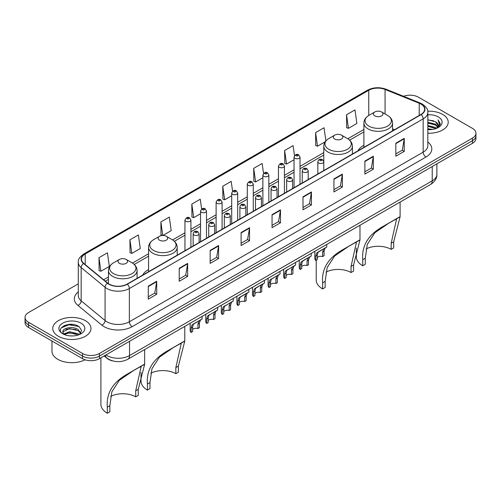 <?xml version="1.0" encoding="UTF-8"?>
<svg xmlns="http://www.w3.org/2000/svg" width="501" height="501" viewBox="0 0 501 501"><rect width="100%" height="100%" fill="white"/><g stroke="black" fill="none" stroke-linecap="round" stroke-linejoin="round"><path stroke-width="0.75" d="M148.578 269.576A21.086 12.174 0 0 0 142.641 275.13M363.895 145.265A21.086 12.174 0 0 0 357.958 150.82M112.8 360.927A11.936 6.889 180 0 1 107.108 358.403L104.139 355.96M73.459 324.523A15.913 9.187 0 0 0 64.147 325.631M78.288 283.829L28.544 312.549A11.936 6.889 0 0 0 25.05 317.421L25.05 322.619A11.936 6.889 0 0 0 28.544 327.491L82.559 358.678A11.936 6.889 0 0 0 99.436 358.678L472.456 143.317A11.936 6.889 0 0 0 475.95 138.445L475.95 135.846A11.936 6.889 0 0 1 472.456 140.718A11.936 6.889 0 0 0 475.95 135.846L475.95 133.247A11.936 6.889 0 0 0 472.456 128.375L418.441 97.188A11.936 6.889 0 0 0 403.499 96.286M25.05 317.421A11.936 6.889 0 0 0 28.544 322.293L82.559 353.481A11.936 6.889 0 0 0 99.436 353.481L99.436 356.079L472.456 140.718L99.436 356.079A11.936 6.889 0 0 1 82.559 356.079A11.936 6.889 0 0 0 99.436 356.079L99.436 358.678M28.544 322.293L28.544 324.892L82.559 356.079L28.544 324.892A11.936 6.889 0 0 1 25.05 320.02A11.936 6.889 0 0 0 28.544 324.892L28.544 327.491M442.633 114.403A19.094 11.022 0 0 0 427.741 111.209A19.094 11.022 0 0 1 442.633 114.403A19.094 11.022 0 0 1 448.226 122.2A19.094 11.022 0 0 0 442.633 114.403M85.37 320.671A19.094 11.022 0 0 0 64.56 318.279A19.094 11.022 0 0 0 52.774 328.468A19.094 11.022 0 0 0 58.367 336.265A19.094 11.022 0 0 0 79.177 338.651A19.094 11.022 0 0 0 90.963 328.468A19.094 11.022 0 0 0 85.37 320.671A19.094 11.022 0 0 0 64.56 318.279A19.094 11.022 0 0 0 52.774 328.468A19.094 11.022 0 0 0 58.367 336.265A19.094 11.022 0 0 0 79.177 338.651A19.094 11.022 0 0 0 90.963 328.468A19.094 11.022 0 0 0 85.37 320.671M420.915 104.076A12.732 7.352 180 0 1 424.648 109.274A12.732 7.352 180 0 1 420.915 114.472L127.116 284.098A12.732 7.352 180 0 1 107.684 283.115L83.773 263.394A12.732 7.352 180 0 1 81.475 259.18A12.732 7.352 180 0 1 85.201 253.982L368.761 90.268A12.732 7.352 180 0 1 385.069 89.447L419.218 103.25A12.732 7.352 180 0 1 420.915 104.076M421.141 103.945A13.051 7.534 0 0 0 419.4 103.1L385.25 89.297A13.051 7.534 0 0 0 368.542 90.142L84.976 253.857A13.051 7.534 0 0 0 83.517 263.501L107.427 283.222A13.051 7.534 0 0 0 127.342 284.224L421.141 114.604A13.051 7.534 0 0 0 421.141 103.945M148.271 286.14L148.271 299.135L156.713 294.262L156.713 281.268L148.271 286.14M148.271 296.83L154.771 293.079L156.675 281.7A3.181 1.835 -120 0 0 156.713 281.268M154.715 293.11L156.713 294.262M179.214 268.279L179.214 281.268L187.656 276.395L187.656 263.407L179.214 268.279M179.214 278.963L185.714 275.212L187.618 263.833A3.181 1.835 -120 0 0 187.656 263.407M185.658 275.243L187.656 276.395M210.157 250.412L210.157 263.407L218.599 258.535L218.599 245.54L210.157 250.412M210.157 261.096L216.657 257.345L218.568 245.972A3.181 1.835 -120 0 0 218.599 245.54M216.601 257.382L218.599 258.535M241.106 232.545L241.106 245.54L249.542 240.668L249.542 227.673L241.106 232.545M241.106 243.235L247.607 239.478L249.511 228.105A3.181 1.835 -120 0 0 249.542 227.673M247.544 239.516L249.542 240.668M395.828 143.217L395.828 156.212L404.263 151.34L404.263 138.345L395.828 143.217M395.828 153.907L402.328 150.156L404.232 138.777A3.181 1.835 -120 0 0 404.263 138.345M402.265 150.187L404.263 151.34M364.878 161.084L364.878 174.079L373.32 169.206L373.32 156.212L364.878 161.084M364.878 171.774L371.379 168.017L373.289 156.644A3.181 1.835 -120 0 0 373.32 156.212M371.322 168.054L373.32 169.206M333.935 178.951L333.935 191.946L342.377 187.067L342.377 174.079L333.935 178.951M333.935 189.635L340.436 185.884L342.34 174.511A3.181 1.835 -120 0 0 342.377 174.079M340.379 185.915L342.377 187.067M302.992 196.818L302.992 209.806L311.434 204.934L311.434 191.939L302.992 196.818M302.992 207.502L309.493 203.75L311.397 192.371A3.181 1.835 -120 0 0 311.434 191.939M309.436 203.782L311.434 204.934M272.049 214.678L272.049 227.673L280.485 222.801L280.485 209.806L272.049 214.678M272.049 225.369L278.55 221.617L280.454 210.238A3.181 1.835 -120 0 0 280.485 209.806M278.493 221.649L280.485 222.801M427.829 133.203A19.094 11.022 0 0 0 448.226 122.2A19.094 11.022 0 0 1 427.829 133.203M99.436 353.481L472.456 138.119A11.936 6.889 0 0 0 475.95 133.247M162.881 235.476L171.217 230.66L169.313 217.083L160.877 221.956L161.009 234.869M129.928 239.822L131.838 253.4L140.274 248.527L138.37 234.95L129.928 239.822L130.066 252.736M98.985 257.689L100.889 271.26L109.331 266.388L107.427 252.817L98.985 257.689L99.123 270.603M263.539 173.409L262.148 163.489L253.706 168.361L253.844 181.274M294.5 155.667L293.091 145.622L284.649 150.494L284.787 163.407M325.882 140.9L324.034 127.755L315.592 132.627L315.73 145.547M346.542 114.767L348.445 128.337L356.881 123.465L354.977 109.888L346.542 114.767L346.673 127.68M201.634 209.03L200.256 199.216L191.82 204.089L191.952 217.008M232.583 191.207L231.199 181.356L222.763 186.228L222.901 199.141M222.763 186.228L224.667 199.799L231.706 195.734M224.667 199.799L222.763 199.091M253.706 168.361L255.61 181.938L262.875 177.742M255.61 181.938L253.706 181.224M284.649 150.494L286.553 164.071L294.043 159.744M286.553 164.071L284.649 163.357M315.592 132.627L317.502 146.204L325.218 141.752M317.502 146.204L315.592 145.49M348.445 128.337L346.542 127.63M191.82 204.089L193.724 217.666L200.538 213.733M193.724 217.666L191.82 216.952M162.631 235.476L160.877 234.819M160.877 221.956L162.769 235.476M131.838 253.4L129.928 252.686M100.889 271.26L98.985 270.553M427.829 128.763L432.651 129.408M427.829 129.571L430.046 129.671M427.829 125.513L435.494 127.461L436.59 128.331M427.829 126.327L435.926 128.582M427.829 122.263L435.494 124.217L437.818 126.803M427.829 123.077L435.494 125.025L437.605 127.191M436.64 128.312A8.993 5.192 0 0 0 438.125 125.45A8.993 5.192 0 0 0 435.494 121.781L438.118 125.645M427.829 129.653A12.97 7.49 0 0 0 438.306 127.498A12.97 7.49 0 0 0 438.306 116.908A12.97 7.49 0 0 0 427.829 114.748M435.494 121.781L427.829 119.789M437.517 127.918L440.191 124.499L440.279 123.691L438.049 119.833L439.352 124.148L436.784 128.25M438.049 119.833L440.273 123.847M427.829 120.008L433.578 120.779M427.829 123.259L433.309 123.947M427.829 126.509L433.309 127.198M391.156 249.373L391.156 243.292L396.516 219.35L394.882 219.651L389.221 222.882L374.761 232.833L367.296 244.363L365.273 258.234L362.743 259.693C361.553 245.678 368.404 234.549 383.296 226.295L400.099 216.795L393.686 241.826L393.686 247.914L391.156 249.373A18.299 10.565 0 0 0 366.099 248.928M365.273 258.234L365.273 264.315L362.743 265.774A21.881 12.631 0 0 1 356.336 256.844L356.336 248.076M374.842 115.869A4.772 2.756 0 0 0 381.593 115.869A4.772 2.756 0 0 0 381.593 111.967L387.517 115.393A13.158 7.596 0 0 1 387.517 126.133A13.158 7.596 0 0 1 368.911 126.133A13.158 7.596 0 0 1 368.911 115.393C365.674 117.315 364.002 119.871 363.895 123.058A14.322 8.266 0 0 0 368.091 128.907A14.322 8.266 0 0 0 383.697 130.698A14.322 8.266 0 0 0 392.54 123.058C392.433 119.871 390.761 117.315 387.517 115.393L381.593 111.967A4.772 2.756 0 0 0 374.842 111.967A4.772 2.756 0 0 0 374.842 115.869M362.743 259.693L362.743 265.774M399.497 216.946L383.296 226.295L399.497 216.946M351.038 272.531L351.038 266.451L356.399 242.509L354.771 242.81L349.103 246.041L334.643 255.998L327.184 267.521L325.162 281.393L322.625 282.852C321.435 268.837 328.293 257.708 343.185 249.46L359.981 239.96L353.574 264.991L353.574 271.072L351.038 272.531A18.299 10.565 0 0 0 325.982 272.087M325.162 281.393L325.162 287.474L322.625 288.939A21.881 12.631 0 0 1 316.219 280.003L316.219 260.251M334.724 139.028A4.772 2.756 0 0 0 341.475 139.028A4.772 2.756 0 0 0 341.475 135.132L347.406 138.552A13.158 7.596 0 0 1 347.406 149.292A13.158 7.596 0 0 1 328.8 149.292A13.158 7.596 0 0 1 328.794 138.552C325.556 140.474 323.884 143.035 323.778 146.223A14.322 8.266 0 0 0 327.973 152.066A14.322 8.266 0 0 0 343.58 153.857A14.322 8.266 0 0 0 352.422 146.223C352.316 143.035 350.644 140.474 347.406 138.552L341.475 135.132A4.772 2.756 0 0 0 334.724 135.132A4.772 2.756 0 0 0 334.724 139.028M322.625 282.852L322.625 288.939M359.38 240.104L343.185 249.46L359.38 240.104M175.838 373.683L175.838 367.602L181.199 343.661L179.571 343.962L173.903 347.193L159.443 357.15L151.978 368.673L149.962 382.545L147.426 384.004C146.236 369.988 153.087 358.86 167.985 350.612L184.781 341.106L178.375 366.137L178.375 372.224L175.838 373.683A18.299 10.565 0 0 0 150.782 373.239M149.962 382.545L149.962 388.626L147.426 390.091A21.881 12.631 0 0 1 141.019 381.155L141.019 372.387M159.525 240.179A4.772 2.756 0 0 0 166.276 240.179A4.772 2.756 0 0 0 166.276 236.278L172.2 239.703A13.158 7.596 0 0 1 172.206 239.703A13.158 7.596 0 0 1 172.2 250.444A13.158 7.596 0 0 1 153.594 250.444A13.158 7.596 0 0 1 153.594 239.703C150.356 241.626 148.684 244.181 148.578 247.369A14.322 8.266 0 0 0 152.774 253.218A14.322 8.266 0 0 0 168.38 255.009A14.322 8.266 0 0 0 177.222 247.369C177.116 244.181 175.444 241.626 172.206 239.703L166.276 236.278A4.772 2.756 0 0 0 159.525 236.278A4.772 2.756 0 0 0 159.525 240.179M147.426 384.004L147.426 390.091M184.18 341.256L167.985 350.612L184.18 341.256M135.727 396.842L135.727 390.761L141.088 366.82L139.453 367.127L133.792 370.352L119.332 380.309L111.867 391.832L109.844 405.704L107.314 407.163C106.124 393.147 112.975 382.019 127.868 373.771L144.664 364.271L138.257 389.302L138.257 395.383L135.727 396.842A18.299 10.565 0 0 0 110.671 396.397M109.844 405.704L109.844 411.784L107.314 413.25A21.881 12.631 0 0 1 100.901 404.313L100.901 357.827M119.407 263.338A4.772 2.756 0 0 0 126.158 263.338A4.772 2.756 0 0 0 126.158 259.443L132.089 262.862A13.158 7.596 0 0 1 132.089 273.609A13.158 7.596 0 0 1 113.483 273.609A13.158 7.596 0 0 1 113.483 262.862C110.239 264.785 108.567 267.346 108.46 270.534A14.322 8.266 0 0 0 112.656 276.377A14.322 8.266 0 0 0 128.269 278.168A14.322 8.266 0 0 0 137.105 270.534C136.998 267.346 135.326 264.785 132.089 262.862L126.158 259.443A4.772 2.756 0 0 0 119.407 259.443A4.772 2.756 0 0 0 119.407 263.338M107.314 407.163L107.314 413.25M144.069 364.415L127.868 373.771L144.069 364.415M51.979 341.018L51.979 351.207A19.89 11.485 0 0 0 57.803 359.323A19.89 11.485 0 0 0 85.082 359.787M69.695 335.852L72.726 335.939M63.746 333.948L69.539 331.737L78.225 333.766L79.277 334.612M64.278 334.505L69.539 332.77L78.419 334.931M63.84 334.349L62.907 332.169A8.993 5.192 0 0 0 64.36 334.574M80.811 333.215L78.225 329.645C72.827 325.619 61.723 328.105 62.907 332.169L62.876 331.775M62.932 332.295L63.182 331.631L69.539 328.643L78.225 330.673L80.605 333.478M79.584 334.486L81.619 330.497L79.045 326.621C69.946 320.083 53.77 328.7 63.113 333.985L63.577 334.273M81.043 323.17A12.97 7.49 0 0 0 62.694 323.17A12.97 7.49 0 0 0 62.694 333.76A12.97 7.49 0 0 0 81.043 333.76A12.97 7.49 0 0 0 81.043 323.17M61.216 327.923L68.831 324.798L78.87 326.508M65.975 329.445L68.831 328.925L76.002 329.539M65.975 333.566L68.831 333.046L76.002 333.666M317.271 257.52A3.977 2.298 180 0 1 322.638 256.543L322.638 252.091L323.615 249.078L324.297 248.44L318.905 251.552L317.985 252.329L317.271 255.191L317.271 259.643L315.824 260.482A5.968 3.444 180 0 1 314.835 258.579L314.835 251.302M315.824 260.482L315.824 256.024L316.582 253.143L324.78 248.164M326.765 244.413L326.765 247.018L325.017 248.271L324.091 251.251L324.091 255.71L322.638 256.543M317.459 252.391L318.905 251.552L317.459 252.391M301.69 266.519A3.977 2.298 180 0 1 307.057 265.543L307.057 261.09L308.027 258.078L308.716 257.439L303.324 260.551L302.404 261.328L301.69 264.184L301.69 268.642L300.237 269.482A5.968 3.444 180 0 1 299.247 267.578L299.247 260.301M300.237 269.482L300.237 265.023L300.995 262.136L309.192 257.163M311.184 253.412L311.184 256.011L309.436 257.264L308.503 260.251L308.503 264.703L307.057 265.543M301.878 261.384L303.324 260.551L301.878 261.384M286.102 275.512A3.977 2.298 180 0 1 291.469 274.542L291.469 270.083L292.446 267.077L293.129 266.438L286.816 270.321L286.102 273.183L286.102 277.642L284.649 278.475A5.968 3.444 180 0 1 283.66 276.577L283.66 269.3M284.649 278.475L284.649 274.022L285.413 271.135L293.611 266.156M295.596 262.405L295.596 265.01L293.849 266.263L292.922 269.25L292.922 273.703L291.469 274.542M286.29 270.383L287.737 269.551L286.29 270.383M270.521 284.512A3.977 2.298 180 0 1 275.888 283.541L275.888 279.082L276.859 276.076L277.548 275.431L271.235 279.32L270.521 282.182L270.521 286.635L269.068 287.474A5.968 3.444 180 0 1 268.079 285.576L268.079 278.293M269.068 287.474L269.068 283.021L269.826 280.134L278.024 275.155M280.015 271.404L280.015 274.009L278.268 275.262L277.335 278.243L277.335 282.702L275.888 283.541M270.709 279.383L272.156 278.543L270.709 279.383M254.934 293.511A3.977 2.298 180 0 1 260.301 292.534L260.301 288.081L261.272 285.069L261.96 284.43L256.568 287.543L255.648 288.319L254.934 291.181L254.934 295.634L253.481 296.473A5.968 3.444 180 0 1 252.491 294.575L252.491 287.292M253.481 296.473L253.481 292.014L254.239 289.133L262.436 284.155M264.428 280.403L264.428 283.009L262.681 284.261L261.754 287.242L261.754 291.701L260.301 292.534M255.122 288.382L256.568 287.543L255.122 288.382M239.346 302.51A3.977 2.298 180 0 1 244.713 301.533L244.713 297.08L245.69 294.068L246.379 293.429L240.987 296.542L240.06 297.318L239.346 300.174L239.346 304.633L237.9 305.472A5.968 3.444 180 0 1 236.91 303.568L236.91 296.291M237.9 305.472L237.9 301.013L238.658 298.126L246.855 293.154M248.847 289.403L248.847 292.002L247.093 293.254L246.166 296.241L246.166 300.694L244.713 301.533M239.541 297.375L240.987 296.542L239.541 297.375M223.765 311.503A3.977 2.298 180 0 1 229.132 310.532L229.132 306.073L230.103 303.067L230.792 302.429L224.479 306.311L223.765 309.173L223.765 313.632L222.312 314.465A5.968 3.444 180 0 1 221.323 312.568L221.323 305.291M222.312 314.465L222.312 310.013L223.07 307.126L231.268 302.153M233.259 298.396L233.259 301.001L231.512 302.253L230.585 305.241L230.585 309.693L229.132 310.532M223.953 306.374L225.4 305.541L223.953 306.374M208.178 320.502A3.977 2.298 180 0 1 213.545 319.532L213.545 315.073L214.522 312.067L215.205 311.422L208.892 315.311L208.178 318.173L208.178 322.625L206.731 323.464A5.968 3.444 180 0 1 205.742 321.567L205.742 314.284M206.731 323.464L206.731 319.012L207.489 316.125L215.687 311.146M217.672 307.395L217.672 310L215.925 311.253L214.998 314.233L214.998 318.692L213.545 319.532M208.366 315.373L209.813 314.534L208.366 315.373M192.597 329.501A3.977 2.298 180 0 1 197.964 328.524L197.964 324.072L198.935 321.06L199.623 320.421L194.231 323.533L193.311 324.31L192.597 327.172L192.597 331.624L191.144 332.464A5.968 3.444 180 0 1 190.155 330.566L190.155 323.283M191.144 332.464L191.144 328.005L191.902 325.124L200.099 320.145M202.091 316.394L202.091 318.999L200.344 320.252L199.411 323.233L199.411 327.692L197.964 328.524M192.785 324.372L194.231 323.533L192.785 324.372M105.961 354.908A15.913 9.187 0 0 0 107.032 355.591A15.913 9.187 0 0 0 129.534 355.591L432.225 180.836A15.913 9.187 0 0 0 436.891 174.335C437.004 178.287 434.899 181.663 430.578 184.474L127.887 359.236A7.96 4.597 60 0 0 129.534 355.591L129.534 341.3M432.225 166.539L432.225 180.836A7.96 4.597 60 0 1 430.578 184.474M105.316 355.278A7.96 5.323 129.5 0 0 106.707 357.871L104.289 355.873M472.456 143.317L472.456 138.119M82.559 358.678L82.559 353.481M427.829 142.015A19.89 11.485 180 0 1 425.982 157.026L132.183 326.646A3.977 2.298 60 0 1 129.364 321.774L423.17 152.154A15.913 9.187 0 0 0 427.829 145.653L427.829 112.393A15.913 9.187 180 0 1 423.17 118.887A3.977 2.298 -120 0 0 421.141 114.604M132.183 326.646A19.89 11.485 180 0 1 104.051 326.646A19.89 11.485 180 0 1 101.822 325.118L77.906 305.397A19.89 11.485 180 0 1 78.288 291.92M106.863 321.774A15.913 9.187 0 0 0 129.364 321.774L129.364 288.513A15.913 9.187 180 0 1 105.078 287.286L81.168 267.572A15.913 9.187 180 0 1 78.288 262.299L78.288 295.565A15.913 9.187 0 0 0 81.168 300.832L105.078 320.546A15.913 9.187 0 0 0 106.863 321.774M427.829 112.393C428.361 109.907 426.533 107.133 422.343 104.076L420.251 103.062A3.977 1.866 112 0 0 419.4 103.1M420.251 103.062L386.102 89.253C379.514 86.924 373.258 87.262 367.339 90.268A3.977 2.298 60 0 1 368.542 90.142M84.976 253.857A3.977 2.298 -120 0 0 83.773 253.982C79.646 256.95 77.818 259.725 78.288 262.299M83.517 263.501A3.977 2.662 129.5 0 0 81.168 267.572L81.168 300.832A3.977 2.662 -50.5 0 1 77.906 305.397M386.102 89.253A3.977 1.866 112 0 0 385.25 89.297M107.427 283.222A3.977 2.662 129.5 0 0 105.078 287.286L105.078 320.546A3.977 2.662 -50.5 0 1 101.822 325.118M127.342 284.224A3.977 2.298 60 0 1 129.364 288.513L423.17 118.887L423.17 152.154A3.977 2.298 60 0 0 425.982 157.026M85.201 253.982L85.201 264.572M419.218 103.25L419.218 115.449M385.069 89.447L385.069 113.977M394.581 129.678L392.54 128.845M368.761 90.268L368.761 115.48M363.895 129.465L347.769 138.771M323.778 152.623L300.011 166.345M294.043 169.789L284.43 175.344M278.462 178.788L268.843 184.343M262.875 187.787L253.262 193.336M247.294 196.78L237.674 202.335M231.706 205.779L222.087 211.334M216.119 214.779L206.506 220.334M200.538 223.778L190.919 229.326M184.95 232.777L172.569 239.923M148.578 253.775L132.458 263.081M108.46 276.934L103.601 279.746M272.049 215.092L280.454 210.238M302.992 197.225L311.397 192.371M333.935 179.358L342.34 174.511M364.878 161.497L373.289 156.644M395.828 143.63L404.232 138.777M241.106 232.959L249.511 228.105M210.157 250.826L218.568 245.972M179.214 268.686L187.618 263.833M148.271 286.553L156.675 281.7M393.686 241.826L391.156 243.292M353.574 264.991L351.038 266.451M178.375 366.137L175.838 367.602M138.257 389.302L135.727 390.761M318.692 163A2.981 1.722 180 0 1 317.816 161.779C318.58 159.337 320.139 158.623 322.5 159.656L323.784 161.779A2.981 1.722 180 0 1 321.943 163.376A2.981 1.722 180 0 1 318.692 163M321.504 159.75A0.996 0.576 0 0 0 320.095 159.75A0.996 0.576 0 0 0 320.095 160.564A0.996 0.576 0 0 0 321.504 160.564A0.996 0.576 0 0 0 321.504 159.75M324.297 248.44L325.744 247.607M322.638 252.091L324.091 251.251M315.824 256.024L317.271 255.191M303.105 172A2.981 1.722 180 0 1 302.228 170.778C302.992 168.33 304.552 167.622 306.913 168.649L308.196 170.778A2.981 1.722 180 0 1 306.355 172.369A2.981 1.722 180 0 1 303.105 172M305.917 168.749A0.996 0.576 0 0 0 304.514 168.749A0.996 0.576 0 0 0 304.514 169.563A0.996 0.576 0 0 0 305.917 169.563A0.996 0.576 0 0 0 305.917 168.749M308.716 257.439L310.163 256.6M307.057 261.09L308.503 260.251M300.237 265.023L301.69 264.184M287.518 180.993A2.981 1.722 180 0 1 286.647 179.778C287.411 177.329 288.971 176.621 291.325 177.648L292.615 179.778A2.981 1.722 180 0 1 290.774 181.368A2.981 1.722 180 0 1 287.518 180.993M290.336 177.749A0.996 0.576 0 0 0 288.927 177.749A0.996 0.576 0 0 0 288.927 178.556A0.996 0.576 0 0 0 290.336 178.556A0.996 0.576 0 0 0 290.336 177.749M293.129 266.438L294.575 265.599M291.469 270.083L292.922 269.25M284.649 274.022L286.102 273.183M271.937 189.992A2.981 1.722 180 0 1 271.06 188.777C271.824 186.328 273.383 185.614 275.744 186.648L277.028 188.777A2.981 1.722 180 0 1 275.187 190.367A2.981 1.722 180 0 1 271.937 189.992M274.748 186.748A0.996 0.576 0 0 0 273.339 186.748A0.996 0.576 0 0 0 273.339 187.556A0.996 0.576 0 0 0 274.748 187.556A0.996 0.576 0 0 0 274.748 186.748M277.548 275.431L278.994 274.598M275.888 279.082L277.335 278.243M269.068 283.021L270.521 282.182M256.349 198.991A2.981 1.722 180 0 1 255.479 197.77C256.243 195.327 257.802 194.613 260.157 195.647L261.447 197.77A2.981 1.722 180 0 1 259.606 199.367A2.981 1.722 180 0 1 256.349 198.991M259.167 195.741A0.996 0.576 0 0 0 257.758 195.741A0.996 0.576 0 0 0 257.758 196.555A0.996 0.576 0 0 0 259.167 196.555A0.996 0.576 0 0 0 259.167 195.741M261.96 284.43L263.407 283.597M260.301 288.081L261.754 287.242M253.481 292.014L254.934 291.181M240.768 207.99A2.981 1.722 180 0 1 239.891 206.769C240.655 204.32 242.215 203.613 244.576 204.64L245.859 206.769A2.981 1.722 180 0 1 244.018 208.36A2.981 1.722 180 0 1 240.768 207.99M243.58 204.74A0.996 0.576 0 0 0 242.171 204.74A0.996 0.576 0 0 0 242.171 205.554A0.996 0.576 0 0 0 243.58 205.554A0.996 0.576 0 0 0 243.58 204.74M246.379 293.429L247.826 292.597M244.713 297.08L246.166 296.241M237.9 301.013L239.346 300.174M225.181 216.983A2.981 1.722 180 0 1 224.31 215.768C225.068 213.32 226.634 212.612 228.988 213.639L230.278 215.768A2.981 1.722 180 0 1 228.431 217.359A2.981 1.722 180 0 1 225.181 216.983M227.993 213.739A0.996 0.576 0 0 0 226.59 213.739A0.996 0.576 0 0 0 226.59 214.547A0.996 0.576 0 0 0 227.993 214.547A0.996 0.576 0 0 0 227.993 213.739M230.792 302.429L232.239 301.589M229.132 306.073L230.585 305.241M222.312 310.013L223.765 309.173M209.6 225.982A2.981 1.722 180 0 1 208.723 224.767C209.487 222.319 211.046 221.611 213.407 222.638L214.691 224.767A2.981 1.722 180 0 1 212.85 226.358A2.981 1.722 180 0 1 209.6 225.982M212.411 222.738A0.996 0.576 0 0 0 211.002 222.738A0.996 0.576 0 0 0 211.002 223.546A0.996 0.576 0 0 0 212.411 223.546A0.996 0.576 0 0 0 212.411 222.738M215.205 311.422L216.651 310.589M213.545 315.073L214.998 314.233M206.731 319.012L208.178 318.173M194.012 234.982A2.981 1.722 180 0 1 193.142 233.76C193.9 231.318 195.459 230.604 197.82 231.637L199.104 233.76A2.981 1.722 180 0 1 197.262 235.357A2.981 1.722 180 0 1 194.012 234.982M196.824 231.731A0.996 0.576 0 0 0 195.421 231.731A0.996 0.576 0 0 0 195.421 232.545A0.996 0.576 0 0 0 196.824 232.545A0.996 0.576 0 0 0 196.824 231.731M199.623 320.421L201.07 319.588M197.964 324.072L199.411 323.233M191.144 328.005L192.597 327.172M300.011 184.274L300.011 157.057A2.981 1.722 180 0 1 298.17 158.648A2.981 1.722 180 0 1 294.92 158.272A2.981 1.722 180 0 1 294.043 157.057L294.043 187.718M296.323 155.836A0.996 0.576 0 0 0 297.732 155.836A0.996 0.576 0 0 0 297.732 155.028A0.996 0.576 0 0 0 296.323 155.028A0.996 0.576 0 0 0 296.323 155.836M284.43 193.273L284.43 166.05A2.981 1.722 180 0 1 282.589 167.647A2.981 1.722 180 0 1 279.333 167.271A2.981 1.722 180 0 1 278.462 166.05L278.462 196.718M280.742 164.835A0.996 0.576 0 0 0 282.144 164.835A0.996 0.576 0 0 0 282.144 164.021A0.996 0.576 0 0 0 280.742 164.021A0.996 0.576 0 0 0 280.742 164.835M268.843 202.272L268.843 175.049A2.981 1.722 180 0 1 267.002 176.64A2.981 1.722 180 0 1 263.751 176.271A2.981 1.722 180 0 1 262.875 175.049L262.875 205.717M265.154 173.834A0.996 0.576 0 0 0 266.563 173.834A0.996 0.576 0 0 0 266.563 173.02A0.996 0.576 0 0 0 265.154 173.02A0.996 0.576 0 0 0 265.154 173.834M253.262 211.265L253.262 184.049A2.981 1.722 180 0 1 251.414 185.639A2.981 1.722 180 0 1 248.164 185.27A2.981 1.722 180 0 1 247.294 184.049L247.294 214.716M249.573 182.834A0.996 0.576 0 0 0 250.976 182.834A0.996 0.576 0 0 0 250.976 182.02A0.996 0.576 0 0 0 249.573 182.02A0.996 0.576 0 0 0 249.573 182.834M237.674 220.265L237.674 193.048A2.981 1.722 180 0 1 235.833 194.638A2.981 1.722 180 0 1 232.583 194.263A2.981 1.722 180 0 1 231.706 193.048L231.706 223.709M233.986 191.827A0.996 0.576 0 0 0 235.395 191.827A0.996 0.576 0 0 0 235.395 191.019A0.996 0.576 0 0 0 233.986 191.019A0.996 0.576 0 0 0 233.986 191.827M222.087 229.264L222.087 202.047A2.981 1.722 180 0 1 220.246 203.638A2.981 1.722 180 0 1 216.996 203.262A2.981 1.722 180 0 1 216.119 202.047L216.119 232.708M218.405 200.826A0.996 0.576 0 0 0 219.807 200.826A0.996 0.576 0 0 0 219.807 200.012A0.996 0.576 0 0 0 218.405 200.012A0.996 0.576 0 0 0 218.405 200.826M206.506 238.263L206.506 211.04A2.981 1.722 180 0 1 204.665 212.631A2.981 1.722 180 0 1 201.408 212.261A2.981 1.722 180 0 1 200.538 211.04L200.538 241.707M202.817 209.825A0.996 0.576 0 0 0 204.226 209.825A0.996 0.576 0 0 0 204.226 209.011A0.996 0.576 0 0 0 202.817 209.011A0.996 0.576 0 0 0 202.817 209.825M190.919 247.256L190.919 220.039A2.981 1.722 180 0 1 189.077 221.63A2.981 1.722 180 0 1 185.827 221.26A2.981 1.722 180 0 1 184.95 220.039L184.95 250.707M187.236 218.824A0.996 0.576 0 0 0 188.639 218.824A0.996 0.576 0 0 0 188.639 218.01A0.996 0.576 0 0 0 187.236 218.01A0.996 0.576 0 0 0 187.236 218.824M127.887 359.236C121.486 362.448 115.08 362.448 108.679 359.236L106.707 357.871M436.891 174.335L436.891 163.852M367.339 90.268L83.773 253.982M363.895 131.888L349.585 140.148M323.778 155.047L300.011 168.768M294.043 172.212L284.43 177.767M278.462 181.212L268.843 186.76M262.875 190.205L253.262 195.759M247.294 199.204L237.674 204.759M231.706 208.203L222.087 213.758M216.119 217.202L206.506 222.751M200.538 226.201L190.919 231.75M184.95 235.194L174.386 241.294M148.578 256.199L134.268 264.459M108.46 279.358L105.329 281.167M392.54 130.855L392.54 123.058M400.099 216.795L400.099 202.078M363.895 147.394L363.895 123.058M374.842 111.967L368.911 115.393M352.422 154.014L352.422 146.223M359.981 239.96L359.981 225.237M323.778 161.629L323.778 146.223M334.724 135.132L328.794 138.552M177.222 255.166L177.222 247.369M184.781 341.106L184.781 326.389M148.578 271.705L148.578 247.369M159.525 236.278L153.594 239.703M137.105 278.331L137.105 270.534M144.664 364.271L144.664 349.548M108.46 283.691L108.46 270.534M119.407 259.443L113.483 262.862M317.816 173.997L317.816 161.779M323.784 170.553L323.784 161.779M302.228 182.997L302.228 170.778M308.196 179.546L308.196 170.778M286.647 191.989L286.647 179.778M292.615 188.545L292.615 179.778M271.06 200.989L271.06 188.777M277.028 197.544L277.028 188.777M255.479 209.988L255.479 197.77M261.447 206.544L261.447 197.77M239.891 218.987L239.891 206.769M245.859 215.536L245.859 206.769M224.31 227.98L224.31 215.768M230.278 224.536L230.278 215.768M208.723 236.979L208.723 224.767M214.691 233.535L214.691 224.767M193.142 245.978L193.142 233.76M199.104 242.534L199.104 233.76M300.011 157.057L298.728 154.928C296.993 153.675 295.433 154.389 294.043 157.057M284.43 166.05L283.14 163.927C281.412 162.675 279.852 163.382 278.462 166.05M268.843 175.049L267.559 172.92C265.824 171.674 264.265 172.382 262.875 175.049M253.262 184.049L251.972 181.919C250.243 180.673 248.684 181.381 247.294 184.049M237.674 193.048L236.391 190.919C234.656 189.666 233.097 190.38 231.706 193.048M222.087 202.047L220.803 199.918C219.075 198.665 217.509 199.373 216.119 202.047M206.506 211.04L205.216 208.911C203.487 207.665 201.928 208.372 200.538 211.04M190.919 220.039L189.635 217.91C187.906 216.664 186.341 217.371 184.95 220.039"/></g></svg>
